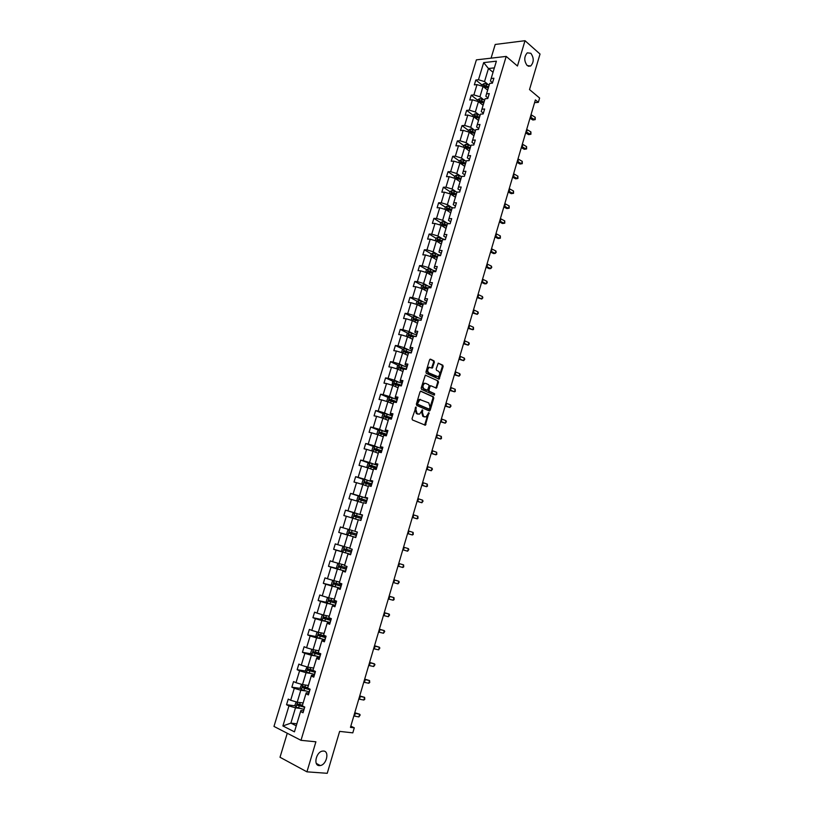 <?xml version="1.0" encoding="UTF-8"?>
<svg xmlns="http://www.w3.org/2000/svg" width="814" height="814" viewBox="0 0 814 814"><rect width="100%" height="100%" fill="white"/><g stroke="black" fill="none" stroke-linecap="round" stroke-linejoin="round"><path stroke-width="1.22" d="M527.187 65.568L530.697 65.995C534.015 62.179 534.065 57.936 530.84 53.276L527.289 52.829C523.972 56.695 523.941 60.948 527.187 65.568M319.251 765.618L320.299 765.547C326.618 764.722 329.66 751.22 323.575 751.037L322.425 751.108C316.117 751.973 313.136 765.536 319.251 765.618M416.046 407.051L412.037 418.61L412.433 419.943L425.386 425.234L428.937 412.678L425.997 416.921L423.616 416.483L422.374 412.23L422.527 409.88L419.566 414.143L417.144 413.705L415.893 409.422L416.046 407.051M287.261 733.261L280.016 757.264L306.939 771.835L327.238 773.3L339.631 731.389L352.808 732.854L354.293 727.818L350.814 726.149M306.939 771.835L315.903 741.798L300.997 740.323L506.196 56.41L517.46 66.015L525.01 40.7L495.207 44.465L491.076 58.16M525.01 40.7L540.028 54.039L529.517 89.571L539.611 98.036L538.339 102.361L535.388 99.908L350.458 727.37L354.293 727.818M434.391 362.23L434.015 360.877L430.555 359.178L429.558 359.869L425.946 371.988L426.333 373.351L439.072 379.171L443.162 366.504L442.785 365.171L438.227 363.146L436.162 368.986L436.538 370.329L438.593 371.316C440.242 373.148 440.089 374.959 438.156 376.77L428.876 372.914C427.208 371.092 427.34 369.261 429.293 367.429L432.326 368.081L434.391 362.23L433.608 362.118L433.221 360.765L430.036 359.208M421.011 391.178L420.004 391.9L416.361 404.12L416.758 405.464L429.222 410.917L430.209 410.195L433.781 398.127L433.404 396.805L420.736 391.137M433.974 395.034L421.55 389.377L421.164 388.024L425.335 375.152L438.105 380.952L425.335 375.152M437.311 380.83L437.688 382.173L438.481 382.285L438.105 380.952M438.481 382.285L436.416 388.136L431.003 385.826L430.016 386.538L428.998 389.967L429.375 391.31L434.564 393.681L434.442 395.105M492.541 82.713L490.455 81.013L491.168 78.49L493.894 78.225L492.419 83.14L489.692 83.404L486.548 93.824L489.275 93.579L487.79 98.525L485.073 98.748L481.919 109.208L484.635 109.005L483.15 113.96L480.433 114.153L477.269 124.654L479.975 124.481L478.479 129.457L475.773 129.619L472.598 140.161L475.305 140.028L473.799 145.014L471.103 145.146L467.918 155.728L470.614 155.627L469.108 160.633L466.412 160.724L463.207 171.357L465.903 171.286L464.387 176.323L461.691 176.373L458.486 187.037L461.172 187.006L459.656 192.063L456.969 192.084L453.744 202.788L456.43 202.798L454.904 207.865L452.218 207.855L448.982 218.6L451.658 218.64L450.132 223.738L447.446 223.687L444.2 234.483L446.876 234.554L445.339 239.662L442.663 239.581L439.397 250.417L442.073 250.529L440.527 255.657L437.861 255.535L434.584 266.412L437.25 266.565L435.694 271.713L433.038 271.561L429.751 282.478L432.407 282.662L430.85 287.83L428.195 287.637L424.888 298.606L427.543 298.83L425.976 304.019L423.331 303.785L420.014 314.794L422.659 315.059L421.092 320.268L418.447 320.004L415.12 331.054L417.765 331.349L416.188 336.579L413.553 336.274L410.205 347.375L412.84 347.71L411.263 352.961L408.628 352.615L405.27 363.756L407.895 364.133L406.308 369.414L403.683 369.027L400.315 380.209L402.94 380.616L401.343 385.917L398.728 385.5L395.35 396.733L397.965 397.181L396.357 402.503L393.742 402.035L390.354 413.319L392.959 413.797L391.351 419.139L388.746 418.64L385.337 429.965L387.942 430.494L386.324 435.856L383.73 435.317L380.301 446.683L382.895 447.252L381.278 452.635L378.683 452.055L375.244 463.471L377.838 464.082L376.21 469.485L373.626 468.864L370.177 480.331L372.761 480.972L371.123 486.406L368.538 485.744L365.079 497.252L367.653 497.934L366.015 503.388L363.441 502.686L359.961 514.245L362.535 514.967L360.887 520.441L358.313 519.708L354.823 531.308L357.387 532.071L355.738 537.566L353.174 536.792L349.664 548.433L352.218 549.246L350.559 554.761L348.005 553.937L344.485 565.638L347.039 566.493L345.37 572.028L342.816 571.163L339.285 582.905L341.829 583.801L340.15 589.367L337.617 588.461L334.066 600.254L336.599 601.19L334.92 606.776L332.387 605.83L328.815 617.673L331.349 618.65L329.66 624.257L327.136 623.27L323.555 635.154L326.078 636.182L324.379 641.808L321.856 640.781L318.264 652.716L320.777 653.784L319.078 659.442L316.565 658.363L312.952 670.349L315.466 671.458L313.756 677.136L311.253 676.017L307.621 688.054L310.124 689.204L308.404 694.912L305.911 693.742L302.269 705.84L304.762 707.03L303.042 712.759L300.549 711.548L294.444 731.837L282.896 725.956L288.96 705.911L286.538 704.731L288.248 699.094L290.669 700.254L294.292 688.308L291.86 687.179L293.559 681.562L295.991 682.681L299.593 670.787L297.151 669.698L298.85 664.102L301.282 665.191L304.874 653.337L302.432 652.289L304.11 646.723L306.563 647.761L310.134 635.958L307.682 634.951L309.361 629.405L311.813 630.402L315.374 618.65L312.912 617.684L314.58 612.159L317.043 613.115L320.594 601.414L318.121 600.488L319.79 594.983L322.252 595.899L325.783 584.238L323.311 583.353L324.969 577.879L327.442 578.754L330.962 567.144L328.48 566.3L330.128 560.846L332.611 561.68L336.111 550.111L333.628 549.308L335.276 543.884L337.759 544.668L341.249 533.15L338.756 532.397L340.394 526.984L342.887 527.726L346.357 516.259L343.854 515.537L345.492 510.154L347.995 510.856L351.455 499.44L348.941 498.758L350.569 493.396L353.083 494.057L356.522 482.682L354.009 482.041L355.626 476.699L358.15 477.319L361.579 465.995L359.055 465.394L360.663 460.063L363.186 460.653L366.605 449.369L364.082 448.809L365.69 443.508L368.213 444.057L371.622 432.814L369.088 432.285L370.685 427.014L373.219 427.523L376.607 416.32L374.064 415.842L375.661 410.582L378.205 411.05L381.583 399.898L379.029 399.45L380.616 394.21L383.17 394.648L386.528 383.536L383.974 383.129L385.561 377.91L388.115 378.307L391.463 367.246L388.899 366.87L390.476 361.681L393.04 362.037L396.377 351.017L393.813 350.681L395.38 345.502L397.944 345.828L401.271 334.849L398.697 334.554L400.254 329.395L402.828 329.68L406.145 318.752L403.561 318.488L405.118 313.349L407.702 313.604L410.999 302.706L408.414 302.482L409.961 297.364L412.545 297.578L415.832 286.732L413.247 286.548L414.784 281.451L417.379 281.624L420.645 270.818L418.05 270.665L419.586 265.588L422.191 265.73L425.447 254.965L422.842 254.853L424.379 249.796L426.974 249.898L430.219 239.184L427.615 239.092L429.141 234.066L431.746 234.137L434.981 223.453L432.376 223.402L433.893 218.386L436.508 218.427L439.723 207.784L437.108 207.774L438.624 202.778L441.239 202.778L444.444 192.185L441.829 192.206L443.335 187.22L445.96 187.189L449.155 176.638L446.53 176.689L448.026 171.734L450.661 171.662L453.836 161.152L451.21 161.243L452.706 156.298L455.341 156.196L458.506 145.726L455.871 145.848L457.366 140.924L460.002 140.791L463.156 130.362L460.521 130.515L462.006 125.61L464.641 125.448L467.796 115.049L465.15 115.242L466.626 110.358L469.271 110.155L472.405 99.807L469.759 100.02L471.235 95.157L473.88 94.923L477.004 84.615L474.348 84.87L475.814 80.016L478.479 79.752L483.669 62.617L496.387 61.172L491.168 78.49M300.997 740.323L273.972 726.424L476.394 59.86L506.196 56.41M483.638 99.684L479.934 96.764L483.048 86.447L487.657 90.15M483.048 86.447L477.004 84.615M479.934 96.764L473.88 94.923M487.962 97.934L485.866 96.266L486.548 93.824M479.059 114.866L475.335 111.996L478.459 101.648L483.109 105.271M478.459 101.648L472.405 99.807M475.335 111.996L469.271 110.155M483.374 113.207L481.257 111.569L481.919 109.208M474.47 130.108L470.716 127.289L473.86 116.89L478.53 120.462M473.86 116.89L467.796 115.049M470.716 127.289L464.641 125.448M478.764 128.541L476.628 126.933L477.269 124.654M469.871 145.401L466.086 142.643L469.24 132.204L473.941 135.704M469.24 132.204L463.156 130.362M466.086 142.643L460.002 140.791M474.135 143.936L471.988 142.358L472.598 140.161M465.242 160.755L461.436 158.048L464.601 147.568L469.332 150.997M464.601 147.568L458.506 145.726M461.436 158.048L455.341 156.196M469.485 159.381L467.317 157.835L467.918 155.728M460.602 176.17L456.766 173.514L459.941 163.004L464.713 166.361M459.941 163.004L453.836 161.152M456.766 173.514L450.661 171.662M464.814 174.898L462.637 173.382L463.207 171.357M455.932 191.636L452.075 189.041L455.27 178.49L460.073 181.776M455.27 178.49L449.155 176.638M452.075 189.041L445.96 187.189M460.134 190.466L457.946 188.99L458.486 187.037M451.261 207.173L447.374 204.64L450.569 194.037L455.413 197.253M450.569 194.037L444.444 192.185M447.374 204.64L441.239 202.778M455.433 206.105L453.225 204.65L453.744 202.788M446.56 222.761L442.653 220.289L445.858 209.646L450.732 212.8M445.858 209.646L439.723 207.784M442.653 220.289L436.508 218.427M450.712 221.795L448.494 220.38L448.982 218.6M441.839 238.421L437.912 235.999L441.137 225.315L446.031 228.398M441.137 225.315L434.981 223.453M437.912 235.999L431.746 234.137M445.97 237.546L443.742 236.162L444.2 234.483M437.108 254.131L433.15 251.77L436.385 241.046L441.32 244.047M436.385 241.046L430.219 239.184M433.15 251.77L426.974 249.898M441.219 253.368L438.97 252.014L439.397 250.417M432.356 269.912L428.368 267.603L431.624 256.837L436.589 259.768M431.624 256.837L425.447 254.965M428.368 267.603L422.191 265.73M436.436 269.241L434.177 267.928L434.584 266.412M427.584 285.745L423.575 283.496L426.831 272.69L431.837 275.549M426.831 272.69L420.645 270.818M423.575 283.496L417.379 281.624M431.644 285.185L429.365 283.903L429.751 282.478M422.792 301.648L418.752 299.45L422.028 288.604L427.065 291.392M422.028 288.604L415.832 286.732M418.752 299.45L412.545 297.578M426.831 301.19L424.532 299.939L424.888 298.606M417.989 317.602L413.919 315.476L417.206 304.578L422.273 307.295M417.206 304.578L410.999 302.706M413.919 315.476L407.702 313.604M421.998 317.257L419.688 316.046L420.014 314.794M413.156 333.628L409.066 331.563L412.362 320.624L417.47 323.27M412.362 320.624L406.145 318.752M409.066 331.563L402.828 329.68M417.144 333.394L414.814 332.204L415.12 331.054M408.313 349.715L404.192 347.71L407.509 336.731L412.637 339.296M407.509 336.731L401.271 334.849M404.192 347.71L397.944 345.828M412.271 349.582L409.93 348.433L410.205 347.375M403.449 365.873L399.298 363.919L402.625 352.9L407.794 355.392M402.625 352.9L396.377 351.017M399.298 363.919L393.04 362.037M407.387 365.842L405.026 364.733L405.27 363.756M398.565 382.081L394.383 380.189L397.731 369.129L402.93 371.54M397.731 369.129L391.463 367.246M394.383 380.189L388.115 378.307M402.472 382.163L400.101 381.084L400.315 380.209M393.661 398.361L389.458 396.53L392.806 385.429L398.046 387.769M392.806 385.429L386.528 383.536M389.458 396.53L383.17 394.648M397.547 398.555L395.156 397.517L395.35 396.733M388.736 414.702L384.503 412.942L387.871 401.79L393.142 404.049M387.871 401.79L381.583 399.898M384.503 412.942L378.205 411.05M392.592 415.008L390.191 414L390.354 413.319M383.791 431.115L379.528 429.416L382.906 418.213L388.217 420.4M382.906 418.213L376.607 416.32M379.528 429.416L373.219 427.523M387.627 431.532L385.205 430.555L385.337 429.965M378.825 447.588L374.542 445.95L377.93 434.707L383.272 436.813M377.93 434.707L371.622 432.814M374.542 445.95L368.213 444.057M382.641 448.117L380.301 446.683M373.85 464.133L369.525 462.556L372.934 451.261L378.317 453.286M372.934 451.261L366.605 449.369M369.525 462.556L363.186 460.653M377.625 464.774L375.244 463.471M368.844 480.738L364.499 479.222L367.918 467.887L373.331 469.831M367.918 467.887L361.579 465.995M364.499 479.222L358.15 477.319M372.598 481.491L370.177 480.331M372.486 481.857L364.733 479.527L362.902 480.209L361.935 483.404L362.891 484.584L368.335 486.446M356.522 482.682L362.881 484.574L359.442 495.96L363.827 497.405M359.442 495.96L353.083 494.057M367.552 498.28L365.079 497.252M358.781 514.143L354.375 512.759L357.824 501.343L362.21 502.767M357.824 501.343L351.455 499.44M354.375 512.759L347.995 510.856M362.484 515.13L359.961 514.245M353.714 530.952L349.277 529.639L352.737 518.162L358.272 519.871M352.737 518.162L346.357 516.259M349.277 529.639L342.887 527.726M349.755 548.137L344.169 546.581L347.639 535.063L352.086 536.355M347.639 535.063L341.249 533.15M344.169 546.581L337.759 544.668M355.759 537.494L353.174 536.792M344.658 565.069L339.031 563.583L342.521 552.024L346.998 553.255M342.521 552.024L336.111 550.111M339.031 563.583L332.611 561.68M350.641 554.507L348.005 553.937M339.54 582.061L333.872 580.667L337.383 569.057L341.89 570.217M337.383 569.057L330.962 567.144M333.872 580.667L327.442 578.754M345.502 571.601L342.816 571.163M334.401 599.124L328.703 597.812L332.224 586.151L336.762 587.25M332.224 586.151L325.783 584.238M328.703 597.812L322.252 595.899M340.344 588.746L337.617 588.461M329.243 616.259L323.504 615.028L327.035 603.327L331.603 604.354M327.035 603.327L320.594 601.414M323.504 615.028L317.043 613.115M335.164 605.972L332.387 605.83M324.064 633.455L318.284 632.325L321.835 620.563L326.434 621.52M321.835 620.563L315.374 618.65M318.284 632.325L311.813 630.402M329.955 623.27L327.34 622.73L327.136 623.27M318.864 650.732L313.044 649.684L316.605 637.881L321.235 638.766M316.605 637.881L310.134 635.958M313.044 649.684L306.563 647.761M324.735 640.628L322.1 640.13L321.856 640.781M313.644 668.07L307.784 667.114L311.365 655.26L316.025 656.074M311.365 655.26L304.874 653.337M307.784 667.114L301.282 665.191M319.495 658.068L316.839 657.61L316.565 658.363M308.394 685.49L302.503 684.615L306.095 672.71L310.785 673.463M306.095 672.71L299.593 670.787M302.503 684.615L295.991 682.681M314.224 675.579L311.559 675.152L311.253 676.017M303.134 702.97L297.202 702.187L300.804 690.241L305.525 690.913M300.804 690.241L294.292 688.308M297.202 702.187L290.669 700.254M308.933 693.162L306.247 692.775L305.911 693.742M296.856 723.799L290.883 723.127L295.492 707.834L300.244 708.445M295.492 707.834L288.96 705.911M282.896 725.956L290.883 723.127L296.255 725.823M534.574 102.656L538.339 102.361M494.363 67.877L488.461 68.508L484.513 81.593L488.197 84.564M493.04 72.283L488.461 68.508L483.669 62.617M303.622 710.815L300.926 710.469L300.549 711.548M484.513 81.593L478.479 79.752M295.268 705.85L286.538 704.731M300.6 688.441L291.86 687.179M305.922 671.102L297.151 669.698M311.223 653.846L302.432 652.289M316.504 636.65L307.682 634.951M321.774 619.535L312.912 617.684M327.024 602.492L318.121 600.488M332.265 585.52L323.311 583.353M337.495 568.63L328.48 566.3M342.704 551.811L333.628 549.308M347.904 535.063L338.756 532.397M354.497 512.973L345.492 510.154M359.381 496.306L350.569 493.396M364.265 479.7L355.626 476.699M369.139 463.156L360.663 460.063M374.002 446.683L365.69 443.508M378.856 430.27L370.685 427.014M383.699 413.919L375.661 410.582M388.522 397.639L380.616 394.21M393.335 381.42L385.561 377.91M398.138 365.262L390.476 361.681M402.92 349.165L395.38 345.502M407.692 333.14L400.254 329.395M412.444 317.175L405.118 313.349M423.127 304.477L421.805 303.754M417.185 301.261L409.961 297.364M427.859 288.746L425.803 287.596M421.906 285.419L414.784 281.451M432.58 273.077L429.884 271.52L432.743 272.537M426.617 269.638L419.586 265.588M437.281 257.458L434.147 255.596L437.484 256.776M431.318 253.917L424.379 249.796M442.328 240.71L437.922 239.296L437.23 240.313L441.961 241.921L438.634 239.876M435.999 238.258L429.141 234.066M445.93 225.987L443.213 224.267M440.679 222.67L433.893 218.386M449.928 210.124L447.802 208.74M445.36 207.153L438.624 202.778M453.978 194.343L452.401 193.274M450.03 191.697L443.335 187.22M458.079 178.632L456.99 177.89M454.68 176.302L448.026 171.734M462.281 163.054L461.579 162.566M459.31 160.958L452.706 156.298M463.919 145.686L457.366 140.924M468.518 130.464L462.006 125.61M473.097 115.293L466.626 110.358M477.665 100.193L471.235 95.157M482.203 85.144L475.814 80.016M415.516 407.224L415.099 409.279L416.361 413.563L417.144 413.705M418.142 414.143L416.361 413.563M424.582 416.921L422.822 416.341L421.591 412.088L422.008 410.053M425.386 425.234L424.623 425.081L428.408 412.851M428.876 410.765L432.997 397.995L432.621 396.672L420.533 391.198M417.684 403.408L417.958 404.344L429.192 409.147L430.026 407.163L428.805 402.91L419.932 399.593L417.684 403.408L416.89 403.276L417.958 404.344M428.276 409.045L417.165 404.212M420.543 399.45L419.149 399.46L417.338 401.77L418.131 401.902M416.89 403.276L417.338 401.77M437.688 382.173L436.172 387.301L436.955 387.423M435.663 387.983L436.172 387.301M430.443 385.805L429.222 386.406L428.205 389.845L428.591 391.178L434.564 393.681M433.74 394.932L433.77 393.549M425.793 383.414L424.593 383.414C422.608 385.256 422.456 387.098 424.155 388.919L427.482 390.242L429.059 386.09L428.673 384.747L425.793 383.414M425 383.292L423.799 383.292C421.815 385.134 421.672 386.965 423.361 388.797L424.155 388.919M426.526 390.16L423.361 388.797M431.583 367.948L433.608 362.118M429.7 367.307L428.5 367.318C426.546 369.149 426.414 370.97 428.093 372.802L428.876 372.914M436.182 376.648L428.093 372.802M438.329 379.029L442.368 366.402L441.992 365.059L438.166 363.186M296.154 701.882L294.922 705.3L296.042 707.122L304.039 709.421M301.943 702.818L303.093 703.113M302.442 705.25L297.741 703.917L297.202 705.189L304.69 707.285M304.762 707.051L298.514 705.412L298.148 704.334M354.619 713.257L359.666 714.214L354.762 712.759M353.815 715.974L358.872 716.92L359.666 714.214L360.175 715.007L358.872 716.92M301.628 684.35L300.203 687.81L301.322 689.611L309.31 691.91M307.214 685.317L308.364 685.612M307.723 687.738L303.022 686.406L302.472 687.667L309.951 689.784M310.012 689.57L303.785 687.922L303.429 686.833M307.071 666.9L305.464 670.39L306.593 672.161L314.56 674.47M312.464 667.877L313.604 668.182M312.973 670.309L308.282 668.966L307.733 670.217L315.201 672.344M315.252 672.161L309.045 670.492L308.699 669.393M359.595 696.357L364.621 697.354L359.737 695.909M358.801 699.063L363.827 700.05L364.621 697.354L364.804 699.246L363.827 700.05M364.56 679.517L369.566 680.565L364.682 679.12M363.766 682.213L368.773 683.251L369.566 680.565L369.739 682.478L368.773 683.251M312.474 649.511L311.711 649.725L310.704 653.052L311.803 654.741L319.78 657.091M317.694 650.518L318.834 650.834M319.851 653.388L313.522 651.597L312.963 652.828L320.421 654.985M320.472 654.822L314.275 653.133L313.939 652.024M311.803 654.741L313.319 649.725M369.505 662.749L374.481 663.848L369.607 662.403M368.711 665.435L373.697 666.524L374.481 663.848L374.959 664.702L373.697 666.524M317.857 632.193L316.921 632.458L315.924 635.775L317.053 637.484L324.99 639.794M322.904 633.231L324.043 633.546M326.017 636.365L318.742 634.299L318.172 635.52L325.62 637.688M325.661 637.545L319.495 635.846L319.159 634.737M374.43 646.051L379.375 647.191L374.511 645.746M373.636 648.717L378.591 649.857L379.375 647.191L379.853 648.056L378.591 649.857M323.219 614.946L322.11 615.272L321.113 618.569L322.263 620.248L330.169 622.557M328.093 616.015L329.222 616.33M331.196 619.149L323.941 617.063L323.362 618.284L330.799 620.471M330.84 620.349L324.684 618.63L324.369 617.511M379.334 629.405L384.259 630.596L379.405 629.161M378.551 632.071L383.475 633.251L384.259 630.596L384.727 631.491L383.475 633.251M328.541 597.761L327.289 598.148L326.292 601.434L327.442 603.082L335.327 605.402M333.262 598.86L334.381 599.185M336.355 601.994L329.121 599.908L328.53 601.119L335.958 603.316M335.989 603.215L329.853 601.485L329.548 600.356M384.218 612.83L389.123 614.071L384.279 612.637M383.435 615.486L388.339 616.717L389.123 614.071L389.58 614.977L388.339 616.717M333.842 580.657L332.438 581.094L331.451 584.371L332.6 585.988L340.476 588.308M338.4 581.786L339.53 582.102M341.493 584.92L334.269 582.824L333.679 584.014L341.097 586.233M341.117 586.161L335.002 584.401L334.717 583.262M389.082 596.326L393.956 597.608L389.123 596.174M388.298 598.972L393.182 600.244L393.956 597.608L394.108 599.592L393.182 600.244M339.112 563.603L337.566 564.112L336.579 567.368L337.739 568.966L345.594 571.286M343.528 564.774L344.648 565.099M346.611 567.907L339.407 565.801L338.807 566.992L346.215 569.22M346.235 569.169L340.13 567.399L339.865 566.239M393.925 579.883L398.779 581.216L393.956 579.782M393.152 582.509L398.015 583.841L398.779 581.216L399.226 582.152L398.015 583.841M344.353 546.632L342.674 547.201L341.687 550.447L342.857 552.004L350.692 554.334M348.636 547.832L349.745 548.158M351.699 550.976L344.526 548.85L343.915 550.03L351.312 552.268M351.322 552.248L345.238 550.457L344.994 549.277M398.758 563.502L403.591 564.885L398.768 563.451M397.985 566.127L402.818 567.49L403.591 564.885L403.724 566.88L402.818 567.49M349.572 529.721L347.761 530.352L346.784 533.587L347.924 535.083L355.769 537.444M356.776 534.096L349.613 531.969L349.002 533.129L356.39 535.398L350.325 533.587L350.132 532.376M347.924 535.083L349.532 529.731M403.561 547.181L408.374 548.605L403.571 547.181M402.798 549.796L407.611 551.21L408.374 548.605L408.811 549.582L407.611 551.21M357.163 519.525L358.272 519.861M352.981 518.233L351.852 516.788L352.828 513.573L354.599 512.932L362.444 515.252M354.07 516.31L355.108 516.625L355.789 515.496L361.691 517.256L354.69 515.15L354.07 516.31L361.447 518.589M408.353 530.932L413.136 532.407L412.372 534.991L413.258 534.432L413.136 532.407M407.59 533.536L412.372 534.991L407.58 533.567M357.957 501.383L356.908 500.071L357.875 496.855L359.656 496.204L367.48 498.524M366.87 500.559L359.747 498.402L359.116 499.552L366.483 501.841M359.116 499.552L360.144 499.888L360.826 498.758L366.849 500.6M413.125 514.743L417.887 516.259L417.124 518.844L418.009 518.294L417.887 516.259M412.362 517.328L417.124 518.844L412.342 517.409M367.236 486.07L368.345 486.416M371.876 483.882L364.774 481.725L364.143 482.865L371.499 485.164M364.143 482.865L365.16 483.211L365.852 482.102L371.866 483.943M417.877 498.616L422.619 500.172L421.866 502.747L423.036 501.2L422.619 500.172M417.114 501.19L421.866 502.747L417.083 501.322M372.242 469.444L373.351 469.79M367.816 467.857L366.941 466.819L367.908 463.634L369.739 462.922L377.482 465.262M376.872 467.287L369.79 465.109L369.159 466.239L376.495 468.559M370.156 466.595L370.858 465.496L376.851 467.368M422.619 482.549L427.33 484.147L426.577 486.711L427.442 486.212L427.33 484.147M421.856 485.113L426.577 486.711L421.805 485.286M377.238 452.879L378.337 453.225M372.71 451.2L371.937 450.295L372.893 447.12L374.684 446.408L382.448 448.738M381.847 450.742L374.776 448.565L374.145 449.684L381.471 452.014M375.112 450.03L375.844 448.972L381.817 450.844M427.33 466.544L432.02 468.192L431.267 470.746L432.427 469.251L432.02 468.192M426.577 469.108L431.267 470.746L426.516 469.322M382.204 436.385L383.302 436.742M377.584 434.595L376.902 433.831L377.859 430.667L379.7 429.924L387.403 432.275M386.803 434.269L379.751 432.081L379.11 433.19L386.426 435.541M380.057 433.526L380.81 432.499L386.762 434.401M432.031 450.6L436.701 452.289L435.948 454.833L436.803 454.385L436.701 452.289M431.278 453.154L435.948 454.833L431.196 453.418M387.159 419.963L388.247 420.309M382.427 418.07L381.858 417.44L382.804 414.285L384.646 413.522L392.338 415.873M391.738 417.867L384.707 415.669L384.055 416.768L391.361 419.129M384.981 417.094L385.755 416.107L391.697 418.009M436.711 434.717L441.361 436.457L440.608 438.99L441.453 438.553L441.361 436.457M435.958 437.26L440.608 438.99L435.866 437.566M392.083 403.591L393.172 403.948M387.24 401.597L386.792 401.109L387.739 397.975L389.58 397.191L397.252 399.542M396.652 401.526L389.641 399.318L389.255 400.569L394.312 402.136M389.896 400.732L390.679 399.766L396.601 401.689M441.371 418.895L446.001 420.675L445.258 423.199L446.387 421.784L446.001 420.675M440.628 421.428L445.258 423.199L440.527 421.784M396.998 387.291L398.077 387.657M392.033 385.195L392.643 381.715L394.485 380.921L402.147 383.272M401.546 385.246L394.556 383.028L393.895 384.116L398.677 385.673M394.79 384.432L395.594 383.496L401.495 385.439M446.021 403.134L450.62 404.955L449.877 407.478L450.997 406.084L450.62 404.955M445.278 405.657L449.877 407.478L445.156 406.064M401.882 371.062L402.971 371.418M396.794 368.854L397.537 365.527L399.379 364.713L407.02 367.063M406.42 369.037L399.45 366.809L398.789 367.887L403.561 369.444M399.664 368.193L400.478 367.287L406.359 369.241M450.651 387.433L455.23 389.306L454.487 391.809L455.301 391.442L455.23 389.306M449.908 389.947L454.487 391.809L449.776 390.394M406.756 354.884L407.834 355.25M401.536 352.564L402.401 349.399L404.253 348.565L411.874 350.926M411.284 352.889L404.324 350.651L403.663 351.719L408.425 353.286M404.527 352.024L405.341 351.149L410.47 352.859M455.26 371.795L459.808 373.697L459.076 376.2L460.185 374.857L459.808 373.697M454.517 374.298L459.076 376.2L454.375 374.786M411.609 338.777L412.688 339.143M406.339 336.375L407.254 333.343L409.106 332.488L416.707 334.849M415.13 336.457L409.177 334.554L408.516 335.612L413.268 337.189M409.361 335.917L410.195 335.063L413.929 336.324M459.849 356.217L464.387 358.16L463.654 360.653L464.743 359.33L464.387 358.16M459.116 358.709L463.654 360.653L458.954 359.239M416.442 322.741L417.511 323.107M411.202 320.268L412.088 317.338L413.939 316.473L421.53 318.834M418.793 320.034L414.011 318.518L413.349 319.576L418.101 321.154M414.194 319.871L415.028 319.047L418.396 320.187M464.428 340.69L468.935 342.684L468.213 345.156L469.291 343.864L468.935 342.684M463.695 343.172L468.213 345.156L463.522 343.752M421.255 306.756L422.324 307.122M416.046 304.233L416.9 301.404L418.752 300.519L426.322 302.879M423.28 303.958L418.834 302.554L418.162 303.602L422.914 305.189M418.996 303.897L419.841 303.093L423.188 304.243M468.976 325.234L473.473 327.259L472.751 329.731L473.534 329.446L473.473 327.259M468.254 327.706L472.751 329.731L468.07 328.317M426.058 290.832L427.116 291.209M420.869 288.258L421.693 285.531L423.545 284.625L431.105 286.986M428.072 288.054L423.636 286.65L422.954 287.688L427.696 289.275M423.789 287.973L424.633 287.2L427.981 288.359M473.524 309.819L477.991 311.894L477.269 314.357L478.337 313.105L477.991 311.894M472.792 312.291L477.269 314.357L472.598 312.952M430.83 274.979L431.888 275.356M425.671 272.334L426.465 269.719L428.327 268.793L435.866 271.164M432.834 272.212L428.408 270.797L427.737 271.835L432.468 273.433M428.561 272.12L429.894 271.52M478.042 294.475L482.488 296.591L481.776 299.033L482.834 297.822L482.488 296.591M477.319 296.927L481.776 299.033L477.116 297.639M435.592 259.188L436.65 259.564M430.464 256.481L431.227 253.968L433.089 253.022L440.608 255.393M437.586 256.43L433.17 255.016L432.488 256.044L437.23 257.641M433.313 256.329L434.157 255.606L433.17 255.016M482.549 279.182L486.976 281.339L486.263 283.781L487.311 282.58L486.976 281.339M481.827 281.634L486.263 283.781L484.696 283.862L481.613 282.377M440.333 243.447L441.381 243.834M435.236 240.69L435.958 238.268L437.82 237.322L445.268 239.662M438.044 240.598L438.899 239.896L442.216 241.076M487.037 263.95L491.442 266.147L490.73 268.579L491.768 267.409L491.442 266.147M486.324 266.392L490.73 268.579L489.163 268.681L486.09 267.175M445.055 227.778L446.103 228.164M439.977 224.969L440.679 222.639L442.551 221.673L449.155 223.718M447.039 225.051L442.643 223.636L441.961 224.654L446.672 226.261M442.765 224.929L443.61 224.247L446.927 225.437M491.514 248.779L495.899 251.007L495.187 253.429L496.214 252.289L495.899 251.007M490.801 251.211L495.187 253.429L493.61 253.571L490.557 252.035M449.755 212.159L450.803 212.556M444.709 209.3L445.38 207.071L447.252 206.084L453.103 207.855M451.739 209.452L447.344 208.038L446.662 209.045L451.373 210.653M447.466 209.32L448.311 208.659L451.617 209.859M495.97 233.659L500.335 235.928L499.623 238.339L500.366 238.187L500.335 235.928M495.258 236.08L499.623 238.339L498.046 238.512L494.993 236.945M454.436 196.612L455.484 196.998M449.43 193.691L450.071 191.565L451.933 190.557L457.122 192.084M456.41 193.915L452.035 192.501L451.343 193.498L456.054 195.116M452.157 193.773L452.991 193.142L456.288 194.332M500.407 218.6L504.751 220.909L504.039 223.311L504.782 223.168L504.751 220.909M499.694 221.011L504.039 223.311L502.462 223.504L499.43 221.917M459.106 181.115L460.144 181.512M454.12 178.144L454.731 176.119L456.603 175.091L461.64 176.557M461.07 178.439L456.705 177.014L456.013 178.012L460.714 179.629M456.817 178.286L457.661 177.676L460.938 178.877M504.833 203.592L509.157 205.942L508.445 208.333L509.177 208.211L509.157 205.942M504.12 205.993L508.445 208.333L506.857 208.557L503.846 206.949M463.756 165.69L464.794 166.087M458.801 162.658L459.381 160.724L461.253 159.686L466.28 161.152M465.72 163.024L461.365 161.599L460.663 162.586L465.364 164.204M461.467 162.851L462.301 162.261L465.577 163.482M509.238 188.645L513.542 191.025L512.84 193.417L513.553 193.315L511.243 193.661L508.241 192.023M508.526 191.036L512.84 193.417L511.243 193.661M513.542 191.025L513.553 193.315M468.386 150.315L469.424 150.712M463.461 147.222L464.011 145.391L465.883 144.332L470.899 145.798M470.339 147.66L465.995 146.235L465.303 147.222L469.983 148.84M465.995 146.235L470.197 148.138M513.624 173.748L517.908 176.17L517.205 178.551L517.918 178.47L515.608 178.826L512.617 177.167M512.922 176.129L517.205 178.551L515.608 178.826M517.908 176.17L517.918 178.47M472.995 135.002L474.033 135.399M468.101 131.858L468.62 130.118L470.502 129.05L475.508 130.505M474.949 132.367L470.614 130.932L469.912 131.909L474.593 133.537M470.614 130.932L474.796 132.855M517.999 158.913L522.262 161.365L521.56 163.736L522.273 163.675L519.963 164.041L516.982 162.352M517.297 161.284L521.56 163.736L519.963 164.041M522.262 161.365L522.273 163.675M477.594 119.739L478.622 120.146M472.72 116.544L473.219 114.906L475.091 113.818L480.097 115.273M479.538 117.124L475.213 115.69L474.511 116.667L479.181 118.295M475.213 115.69L479.385 117.633M522.354 144.129L526.597 146.622L525.905 148.982L526.607 148.942L524.297 149.308L521.336 147.599M521.662 146.489L525.905 148.982L524.297 149.308M526.597 146.622L526.607 148.942M482.173 104.548L483.201 104.955M477.33 101.302L477.798 99.746L479.67 98.647L484.666 100.091M484.106 101.943L479.792 100.498L479.09 101.475L483.76 103.103M479.792 100.498L483.954 102.462M526.699 129.395L530.921 131.929L530.229 134.279L530.921 134.259L528.612 134.636L525.661 132.896M526.007 131.756L530.229 134.279L528.612 134.636M530.921 131.929L530.921 134.259M486.731 89.408L487.759 89.815M481.919 86.111L482.356 84.646L484.238 83.527L489.214 84.971M488.665 86.813L484.361 85.378L483.648 86.345L488.319 87.973M484.361 85.378L488.502 87.363M531.023 114.723L535.225 117.287L534.533 119.627L535.225 119.627L532.916 120.014L529.985 118.254M530.331 117.063L534.533 119.627L532.916 120.014M535.225 117.287L535.225 119.627M415.099 409.279L415.893 409.422M417.409 414.011L418.193 414.153M422.008 410.673L422.802 410.816M421.591 412.088L422.374 412.23M422.822 416.341L423.616 416.483M423.86 416.788L424.643 416.931M428.408 413.461L429.202 413.604M425.183 424.348L425.966 424.501M415.527 407.855L416.32 407.997M432.621 396.672L433.404 396.805M432.997 397.995L433.781 398.127M429.426 410.053L430.209 410.195M428.103 409.015L428.897 409.157M430.219 385.704L430.728 385.785M429.222 386.406L430.016 386.538M428.205 389.845L428.998 389.967M428.591 391.178L429.375 391.31M426.251 390.11L427.035 390.242M432.071 367.277L432.855 367.389M441.992 365.059L442.785 365.171M442.368 366.402L443.162 366.504M438.817 378.357L439.611 378.479M433.221 360.765L434.015 360.877M297.476 702.228L296.011 707.081M304.538 707.254L303.897 709.391M299.247 705.87L298.596 708.017M300.234 702.594L299.654 704.527M298.514 705.412L297.334 705.26M355.301 713.379L354.497 716.086M302.777 684.655L301.302 689.56M309.808 689.743L309.167 691.869M304.528 688.349L303.887 690.486M305.515 685.062L304.935 687.006M303.785 687.922L302.615 687.749M308.058 667.154L306.563 672.12M315.049 672.303L314.408 674.43M309.788 670.899L309.147 673.025M310.775 667.602L310.185 669.566M309.045 670.492L307.885 670.298M360.276 696.479L359.483 699.185M365.242 679.649L364.448 682.346M320.268 654.944L319.637 657.051M315.028 653.52L314.387 655.636M316.025 650.213L315.425 652.187M314.275 653.133L313.125 652.93M370.177 662.891L369.383 665.577M318.559 632.376L317.033 637.433M325.478 637.647L324.837 639.753M320.238 636.212L319.607 638.318M321.245 632.905L320.645 634.889M319.495 635.846L318.345 635.622M375.091 646.194L374.308 648.87M323.779 615.089L322.232 620.207M330.657 620.431L330.026 622.517M331.206 618.589L331.054 619.108M325.437 618.976L324.806 621.072M326.434 615.659L325.834 617.653M324.684 618.63L323.545 618.386M379.996 629.568L379.212 632.224M328.968 597.873L327.411 603.042M335.816 603.276L335.185 605.362M336.457 601.139L336.213 601.953M330.616 601.811L329.985 603.896M331.613 598.483L331.013 600.488M329.853 601.485L328.724 601.231M384.88 612.993L384.096 615.649M334.147 580.728L332.57 585.948M340.954 586.192L340.323 588.268M341.687 583.75L341.351 584.879M335.765 584.706L335.144 586.792M336.772 581.379L336.162 583.394M335.002 584.401L333.882 584.137M389.743 596.499L388.96 599.135M339.296 563.654L337.708 568.925M346.072 569.179L345.451 571.245M346.896 566.442L346.459 567.867M340.903 567.684L340.283 569.749M341.911 564.346L341.3 566.371M340.13 567.399L339.011 567.104M394.587 580.056L393.803 582.692M344.424 546.652L342.826 551.963M351.17 552.228L350.549 554.293M352.075 549.196L351.556 550.925M346.021 550.722L345.39 552.777M347.029 547.374L346.408 549.419M345.238 550.457L344.129 550.152M399.409 563.685L398.636 566.31M356.247 535.347L355.626 537.403M357.244 532.03L356.634 534.055M351.109 533.821L350.488 535.877M352.116 530.484L351.495 532.529M350.325 533.587L349.226 533.262M404.212 547.374L403.439 549.989M354.599 512.932L353.001 518.243M361.304 518.538L360.744 520.4M362.301 515.211L361.691 517.256M356.176 517.002L355.565 519.037M357.183 513.665L356.573 515.71M355.789 515.496L354.69 515.15M408.994 531.135L408.231 533.73M359.656 496.204L358.079 501.424M366.341 501.8L365.873 503.347M367.338 498.483L366.727 500.518M361.233 500.244L360.622 502.248M362.23 496.927L361.62 498.962M360.826 498.758L359.747 498.402M413.766 514.947L413.003 517.541M364.682 479.538L363.136 484.666M371.357 485.124L370.981 486.365M372.344 481.817L371.733 483.842M366.259 483.557L365.669 485.531M367.256 480.25L366.646 482.275M365.852 482.102L364.774 481.725M418.518 498.829L417.755 501.404M369.688 462.942L368.172 467.979M376.353 468.518L376.068 469.454M377.34 465.221L376.729 467.236M371.276 466.931L370.685 468.884M372.273 463.634L371.662 465.659M370.858 465.496L369.79 465.109M423.249 482.763L422.486 485.337M374.684 446.408L373.188 451.363M381.328 451.974L381.135 452.604M382.315 448.687L381.705 450.702M376.261 450.376L375.681 452.299M377.258 447.089L376.648 449.104M375.844 448.972L374.776 448.565M427.961 466.768L427.208 469.332M379.65 429.945L378.184 434.808M387.261 432.224L386.66 434.228M381.237 433.882L380.667 435.785M382.224 430.616L381.624 432.621M380.81 432.499L379.751 432.081M432.661 450.834L431.908 453.388M384.595 413.543L383.16 418.315M392.195 415.832L391.595 417.816M386.192 417.46L385.622 419.332M387.169 414.204L386.569 416.198M385.755 416.107L384.707 415.669M437.332 434.961L436.589 437.494M389.53 397.212L388.115 401.892M397.11 399.491L396.51 401.475M391.117 401.099L390.567 402.94M392.104 397.853L391.503 399.837M390.679 399.766L389.641 399.318M441.992 419.149L441.249 421.672M394.444 380.942L393.05 385.531M402.004 383.221L401.404 385.205M396.031 384.798L395.482 386.619M397.008 381.573L396.408 383.547M395.594 383.496L394.556 383.028M446.632 403.388L445.889 405.911M399.328 364.733L397.975 369.241M406.878 367.022L406.288 368.986M400.926 368.569L400.386 370.36M401.902 365.354L401.302 367.328M400.478 367.287L399.45 366.809M451.261 387.698L450.518 390.211M404.202 348.585L402.869 353.011M411.731 350.875L411.141 352.838M405.799 352.401L405.27 354.171M406.766 349.196L406.176 351.16M405.341 351.149L404.324 350.651M455.871 372.059L455.128 374.562M409.055 332.509L407.743 336.843M416.575 334.798L416.035 336.569M410.653 336.294L410.134 338.044M411.619 333.109L411.029 335.063M410.195 335.063L409.177 334.554M460.459 356.491L459.717 358.984M413.888 316.493L412.606 320.747M421.387 318.783L420.94 320.258M415.496 320.258L414.977 321.978M416.453 317.073L415.862 319.027M415.028 319.047L414.011 318.518M465.028 340.974L464.295 343.457M418.701 300.539L417.45 304.711M426.19 302.828L425.834 304.009M420.309 304.273L419.8 305.972M421.265 301.109L420.675 303.052M419.841 303.093L418.834 302.554M469.576 325.519L468.854 327.991M423.504 284.646L422.263 288.736M430.962 286.935L430.698 287.82M425.112 288.359L424.603 290.028M426.058 285.205L425.478 287.139M424.633 287.2L423.636 286.65M474.114 310.114L473.392 312.576M428.276 268.813L427.065 272.822M435.724 271.113L435.551 271.703M429.884 272.507L429.395 274.155M430.83 269.363L430.25 271.296M429.405 271.367L428.408 270.797M478.642 294.78L477.92 297.232M433.038 253.052L431.858 256.97M434.645 256.715L434.157 258.333M435.592 253.581L435.012 255.504M483.14 279.497L482.417 281.939M437.779 237.342L436.619 241.188M439.387 240.985L438.909 242.582M440.333 237.871L439.753 239.774M438.899 239.896L437.922 239.296M487.627 264.265L486.914 266.707M442.501 221.693L441.361 225.458M444.108 225.315L443.64 226.892M445.044 222.212L444.475 224.115M443.61 224.247L442.643 223.636M492.094 249.094L491.381 251.526M447.201 206.105L446.092 209.788M448.819 209.707L448.351 211.253M449.755 206.614L449.175 208.506M448.311 208.659L447.344 208.038M496.55 233.984L495.838 236.406M451.892 190.578L450.803 194.19M453.51 194.159L453.042 195.686M454.436 191.076L453.866 192.969M452.991 193.142L452.035 192.501M500.986 218.925L500.274 221.337M456.552 175.122L455.494 178.642M458.17 178.673L457.722 180.169M459.096 175.6L458.536 177.483M457.661 177.676L456.705 177.014M505.402 203.927L504.7 206.329M461.202 159.707L460.164 163.156M462.83 163.238L462.383 164.723M463.746 160.185L463.186 162.057M462.301 162.261L461.365 161.599M509.808 188.99L509.106 191.382M465.842 144.363L464.825 147.731M467.46 147.873L467.022 149.328M468.376 144.821L467.816 146.693M514.194 174.094L513.492 176.475M470.451 129.07L469.454 132.367M472.079 132.56L471.642 133.995M472.985 129.528L472.425 131.39M518.569 159.259L517.867 161.64M475.05 113.848L474.074 117.063M476.668 117.308L476.251 118.722M477.584 114.286L477.024 116.137M522.924 144.485L522.222 146.846M479.629 98.677L478.683 101.811M481.257 102.116L480.84 103.5M482.163 99.105L481.603 100.946M527.258 129.762L526.566 132.112M484.188 83.557L483.262 86.63M485.816 86.976L485.409 88.339M486.721 83.974L486.162 85.816M531.583 115.089L530.891 117.44M528.317 66.249L530.697 65.995M316.32 763.451L320.299 765.547M428.927 410.785L429.639 410.917M419.149 399.46L419.932 399.593M435.755 388.024L436.416 388.136M429.772 385.704L430.565 385.826M423.799 383.292L424.593 383.414M431.685 367.989L432.326 368.081M428.5 367.318L429.293 367.429M438.431 379.08L439.072 379.171M298.331 705.331L297.202 705.189M303.602 687.83L302.472 687.667M308.842 670.39L307.733 670.217M314.072 653.032L312.963 652.828M319.271 635.734L318.172 635.52M324.45 618.518L323.362 618.284M329.609 601.363L328.53 601.119M334.747 584.279L333.679 584.014M339.876 567.266L338.807 566.992M344.973 550.315L343.915 550.03M350.051 533.445L349.002 533.129M370.085 466.575L369.159 466.239M374.898 449.969L374.145 449.684M379.751 433.445L379.11 433.19M384.625 417.002L384.055 416.768M389.499 400.63L388.99 400.407"/></g></svg>

